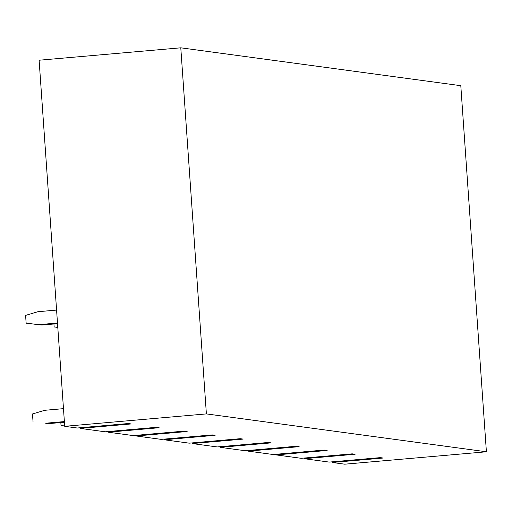 <?xml version="1.0" encoding="UTF-8"?>
<svg xmlns="http://www.w3.org/2000/svg" width="512" height="512" viewBox="0 0 512 512"><rect width="100%" height="100%" fill="white"/><g stroke="black" fill="none" stroke-linecap="round" stroke-linejoin="round"><path stroke-width="0.77" d="M206.387 413.907L486.4 451.776L344.723 464.186L332.192 462.49L383.142 458.029L380.205 457.632L329.248 462.093L304.192 458.707L355.142 454.24L352.205 453.843L301.248 458.31L276.186 454.918L327.142 450.458L324.205 450.054L273.248 454.522L248.186 451.13L299.142 446.669L296.198 446.272L245.248 450.733L220.186 447.341L271.142 442.88L268.198 442.483L217.248 446.944L192.186 443.558L243.136 439.091L240.198 438.694L189.242 443.162L164.186 439.77L215.136 435.309L212.198 434.906L161.242 439.373L136.179 435.981L187.136 431.52L184.198 431.123L133.242 435.584L108.179 432.192L159.136 427.731L156.192 427.334L105.242 431.795L80.179 428.41L131.136 423.942L128.192 423.546L77.242 428.013L64.71 426.317L206.387 413.907L180.787 47.814L39.11 60.224L64.71 426.317M304.141 458.054L304.192 458.707M276.141 454.266L276.186 454.918M248.141 450.477L248.186 451.13M220.141 446.694L220.186 447.341M192.141 442.906L192.186 443.558M164.134 439.117L164.186 439.77M136.134 435.328L136.179 435.981M108.134 431.546L108.179 432.192M80.134 427.757L80.179 428.41M332.147 461.843L332.192 462.49M486.4 451.776L460.8 85.683L180.787 47.814M64.685 425.952L61.037 425.517L64.685 425.997M60.832 422.554L61.037 425.517M53.939 323.981L54.144 326.944L57.792 327.424M54.144 326.944L57.792 327.379M64.378 421.587L45.645 423.226L48.582 423.629L64.422 422.24M45.645 423.226L48.582 423.629M63.475 408.653L44.742 410.291L32.493 413.971L33.037 421.728M56.582 310.08L37.85 311.718L25.6 315.392L26.144 323.155L41.69 325.05L57.53 323.667M26.144 323.155L38.752 324.653L57.485 323.014M38.752 324.653L41.69 325.05"/></g></svg>
